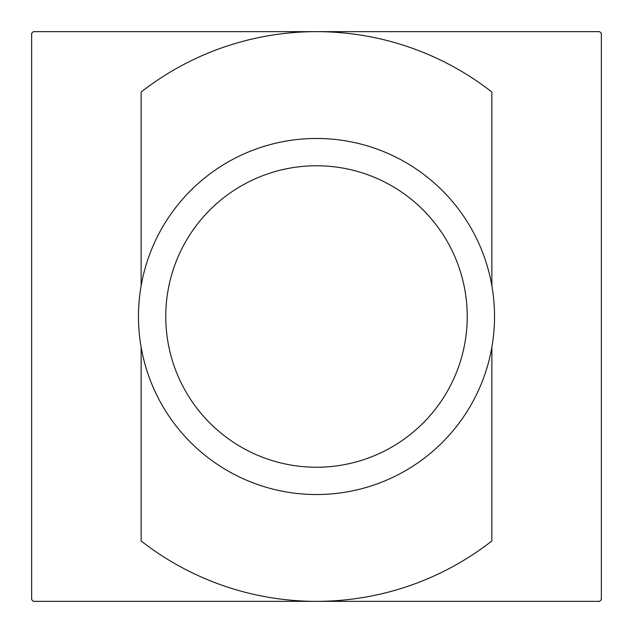 <?xml version="1.0" encoding="UTF-8"?>
<svg xmlns="http://www.w3.org/2000/svg" width="633" height="633" viewBox="0 0 633 633"><rect width="100%" height="100%" fill="white"/><g stroke="black" fill="none" stroke-linecap="round" stroke-linejoin="round"><path stroke-width="0.95" d="M316.5 494.531A178.031 178.031 0 0 1 138.469 316.5A178.031 178.031 0 0 1 316.5 138.469A178.031 178.031 0 0 1 494.531 316.5A178.031 178.031 0 0 1 316.5 494.531M316.5 467.233A150.733 150.733 0 0 1 165.767 316.5A150.733 150.733 0 0 1 316.5 165.767A150.733 150.733 0 0 1 467.233 316.5A150.733 150.733 0 0 1 316.5 467.233M141.135 347.216L141.135 540.97A284.85 284.85 0 0 0 316.5 601.35L599.649 601.35A401.639 401.639 0 0 0 601.35 599.649L601.35 33.351A401.639 401.639 0 0 0 599.649 31.65L316.5 31.65A284.85 284.85 0 0 1 491.865 92.03M491.865 540.97A284.85 284.85 0 0 1 316.5 601.35L33.351 601.35A401.639 401.639 0 0 1 31.65 599.649L31.65 33.351A401.639 401.639 0 0 1 33.351 31.65L316.5 31.65A284.85 284.85 0 0 0 141.135 92.03L141.135 285.784M491.857 540.97L491.857 347.216M491.857 285.784L491.857 92.03"/></g></svg>
